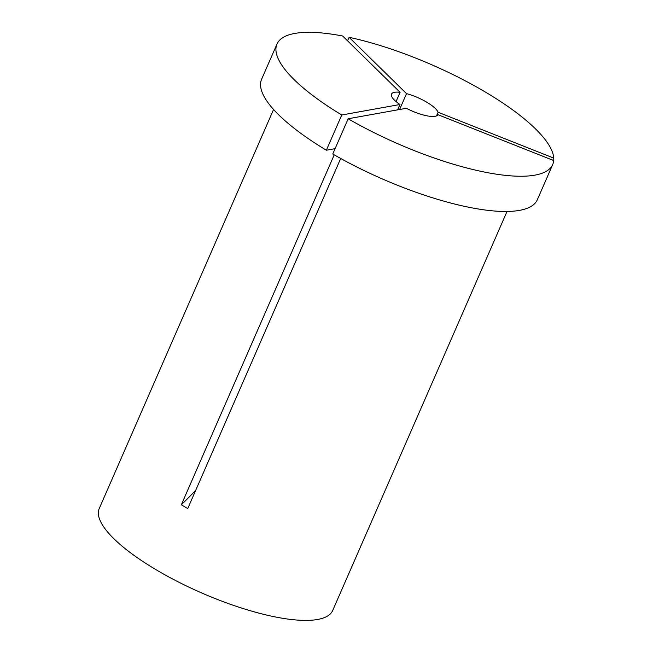 <?xml version="1.0" encoding="UTF-8"?>
<svg xmlns="http://www.w3.org/2000/svg" width="653" height="653" viewBox="0 0 653 653"><rect width="100%" height="100%" fill="white"/><g stroke="black" fill="none" stroke-linecap="round" stroke-linejoin="round"><path stroke-width="0.98" d="M400.093 92.318L342.637 35.997A150.451 42.984 -156.4 0 0 276.986 44.053A150.451 42.984 -156.4 0 0 294.266 79.764A150.451 42.984 -156.4 0 0 341.756 114.985L399.954 104.504A25.475 7.281 -156.4 0 1 394.428 100.138A25.475 7.281 -156.4 0 1 391.506 94.089A25.475 7.281 -156.4 0 1 400.093 92.318L396.045 101.59M341.756 114.985L326.361 150.223A150.451 42.984 -156.4 0 1 278.872 115.001A150.451 42.984 -156.4 0 1 261.592 79.282L276.986 44.053M507.022 211.474L332.704 610.473A127.376 36.388 -156.4 0 1 239.096 607.249A127.376 36.388 -156.4 0 1 113.883 538.725A127.376 36.388 -156.4 0 1 99.256 508.483L273.574 109.475M340.695 158.475L187.738 508.573L181.33 504.793A312.934 117.654 120.5 0 0 195.72 490.289M334.222 154.843L181.33 504.793M537.321 199.753A150.451 42.984 -156.4 0 1 332.769 154.002L348.155 118.764A150.451 42.984 -156.4 0 0 552.716 164.515L537.321 199.753M326.361 150.223L335.103 148.647M348.155 118.764L406.362 108.284A25.475 7.281 -156.4 0 0 438.065 114.732L553.72 160.565A150.451 42.984 -156.4 0 1 552.716 164.515M399.954 104.504L397.62 109.859M553.744 158.091L438.098 112.259A25.475 7.281 -156.4 0 0 406.525 93.624L349.069 37.303A150.451 42.984 -156.4 0 1 553.744 158.091L552.822 160.214M349.069 37.303L347.543 40.804M406.525 93.624L399.587 109.5M438.098 112.259L436.49 115.924"/></g></svg>
